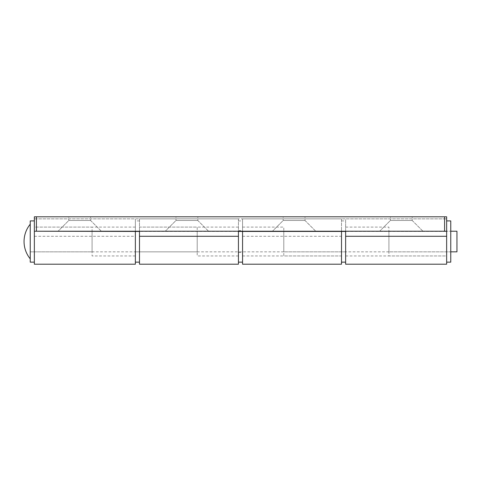 <?xml version="1.0" encoding="UTF-8"?>
<svg xmlns="http://www.w3.org/2000/svg" width="481" height="481" viewBox="0 0 481 481"><rect width="100%" height="100%" fill="white"/><g stroke="black" fill="none" stroke-linecap="round" stroke-linejoin="round"><path stroke-width="0.36" stroke-dasharray="2.4 1.8" d="M90.632 220.502L101.353 231.223L58.063 231.223L101.353 231.223L58.063 231.223L101.353 231.223L90.632 220.502L68.783 220.502L58.063 231.223L68.783 220.502L90.632 220.502L68.783 220.502L90.632 220.502L90.632 216.793L68.783 216.793L68.783 220.502L68.783 216.793L90.632 216.793L90.632 220.502M197.829 220.502L208.55 231.223L165.26 231.223L208.55 231.223L165.26 231.223L208.55 231.223L197.829 220.502L175.98 220.502L165.26 231.223L175.98 220.502L197.829 220.502L175.98 220.502L197.829 220.502L197.829 216.793L175.98 216.793L175.98 220.502L175.98 216.793L197.829 216.793L197.829 220.502M305.02 220.502L315.74 231.223L272.45 231.223L315.74 231.223L272.45 231.223L315.74 231.223L305.02 220.502L283.171 220.502L272.45 231.223L283.171 220.502L305.02 220.502L283.171 220.502L305.02 220.502L305.02 216.793L283.171 216.793L283.171 220.502L283.171 216.793L305.02 216.793L305.02 220.502M412.217 220.502L422.937 231.223L379.647 231.223L422.937 231.223L379.647 231.223L422.937 231.223L412.217 220.502L390.368 220.502L379.647 231.223L390.368 220.502L412.217 220.502L390.368 220.502L412.217 220.502L412.217 216.793L390.368 216.793L390.368 220.502L390.368 216.793L412.217 216.793L412.217 220.502M345.635 264.207L345.635 218.855L238.438 218.855L238.438 264.207M446.645 264.207L446.645 218.855L345.635 218.855L345.635 231.445M139.49 264.207L139.49 218.855L34.355 218.855L34.355 231.445L34.355 216.793L34.355 264.207M139.49 218.855L238.438 218.855L139.49 218.855L139.49 231.445M139.49 241.528L139.49 255.958L139.49 241.528M238.438 241.528L238.438 262.145L238.438 241.528M446.645 231.445L446.645 216.793L34.355 216.793L446.645 216.793L444.582 216.793L444.582 231.223L446.645 231.223L34.355 231.223L446.645 231.445L341.51 231.445L341.51 218.855L446.645 218.855L345.635 218.855M446.645 241.528L446.645 255.958L446.645 241.528M345.635 241.528L345.635 255.958L345.635 241.528M238.438 218.855L238.438 231.445M412.217 216.793L390.368 216.793L412.217 216.793M305.02 216.793L283.171 216.793L305.02 216.793M197.829 216.793L175.98 216.793L197.829 216.793M90.632 216.793L68.783 216.793L90.632 216.793M34.355 231.223L36.418 231.223L36.418 216.793L34.355 216.793L34.355 218.855L135.365 218.855L135.365 231.445L135.365 218.855L242.562 218.855L242.562 231.445L135.365 231.445L135.365 241.528L135.365 227.098L135.365 264.207M341.51 218.855L242.562 218.855L341.51 218.855L341.51 264.207M242.562 264.207L242.562 218.855M341.51 241.528L341.51 255.958L341.51 241.528M242.562 241.528L242.562 262.145L242.562 241.528M34.355 241.528L34.355 255.958L34.355 241.528M446.645 231.223L446.645 218.855M34.355 218.855L135.365 218.855M36.418 216.793L444.582 216.793M36.418 231.223L444.582 231.223M135.365 241.528L135.365 255.958L135.365 241.528M30.237 241.528L30.237 258.838L30.237 241.528M456.95 231.223L456.95 251.84M30.237 262.145L30.237 220.917M34.355 262.145L34.355 220.917L34.355 262.145M135.365 227.098L34.355 227.098L34.355 255.958L34.355 227.098L92.075 227.098L92.075 255.958L92.075 227.098M135.365 255.958L92.075 255.958M92.075 231.223L450.763 231.223L388.925 231.223L388.925 251.84L450.763 251.84L450.763 231.223L450.763 251.84L30.237 251.84L30.237 231.223L30.237 251.84L92.075 251.84L92.075 231.223L92.075 251.84M135.365 220.917L135.365 262.145L135.365 220.917L139.49 220.917L139.49 262.145L139.49 220.917M238.438 227.098L139.49 227.098L139.49 255.958L139.49 227.098L197.21 227.098L197.21 255.958L197.21 227.098M238.438 255.958L197.21 255.958M135.365 251.84L135.365 231.223L135.365 251.84L197.21 251.84L197.21 231.223L197.21 251.84M135.365 231.223L197.21 231.223M345.635 220.917L345.635 262.145L345.635 220.917L341.51 220.917L341.51 262.145L341.51 220.917M242.562 255.958L341.51 255.958L341.51 227.098L341.51 255.958L283.79 255.958L283.79 227.098L283.79 255.958M242.562 227.098L283.79 227.098M345.635 231.223L345.635 251.84L345.635 231.223L283.79 231.223L283.79 251.84L283.79 231.223M345.635 251.84L283.79 251.84M450.763 220.917L450.763 262.145M446.645 220.917L446.645 262.145L446.645 220.917M345.635 255.958L446.645 255.958L446.645 227.098L446.645 255.958L388.925 255.958L388.925 227.098L388.925 255.958M345.635 227.098L388.925 227.098M388.925 251.84L388.925 231.223M34.355 236.297L135.365 236.297M242.562 236.297L341.51 236.297M238.438 230.603L242.562 230.603M238.438 220.917L242.562 220.917M238.438 252.459L242.562 252.459"/><path stroke-width="0.72" d="M446.645 231.223L444.582 231.223L444.582 216.793L446.645 216.793L446.645 264.207L345.635 264.207L345.635 231.445L238.438 231.445L238.438 236.297L139.49 236.297L139.49 264.207L238.438 264.207L238.438 236.297M444.582 231.223L34.355 231.223L139.49 231.445L139.49 236.297M34.355 231.223L34.355 216.793L36.418 216.793L36.418 231.223M444.582 216.793L36.418 216.793M135.365 231.445L135.365 264.207L34.355 264.207L34.355 231.445M242.562 231.445L242.562 264.207L341.51 264.207L341.51 231.445M450.763 251.84L456.95 251.84L456.95 231.223L450.763 231.223M34.355 262.145L30.237 262.145L30.237 220.917L34.355 220.917M135.365 262.145L139.49 262.145M345.635 262.145L341.51 262.145M446.645 220.917L450.763 220.917L450.763 262.145L446.645 262.145M446.645 236.297L345.635 236.297M30.237 224.224A27.315 27.315 0 0 0 30.237 258.838M238.438 262.145L242.562 262.145"/></g></svg>
